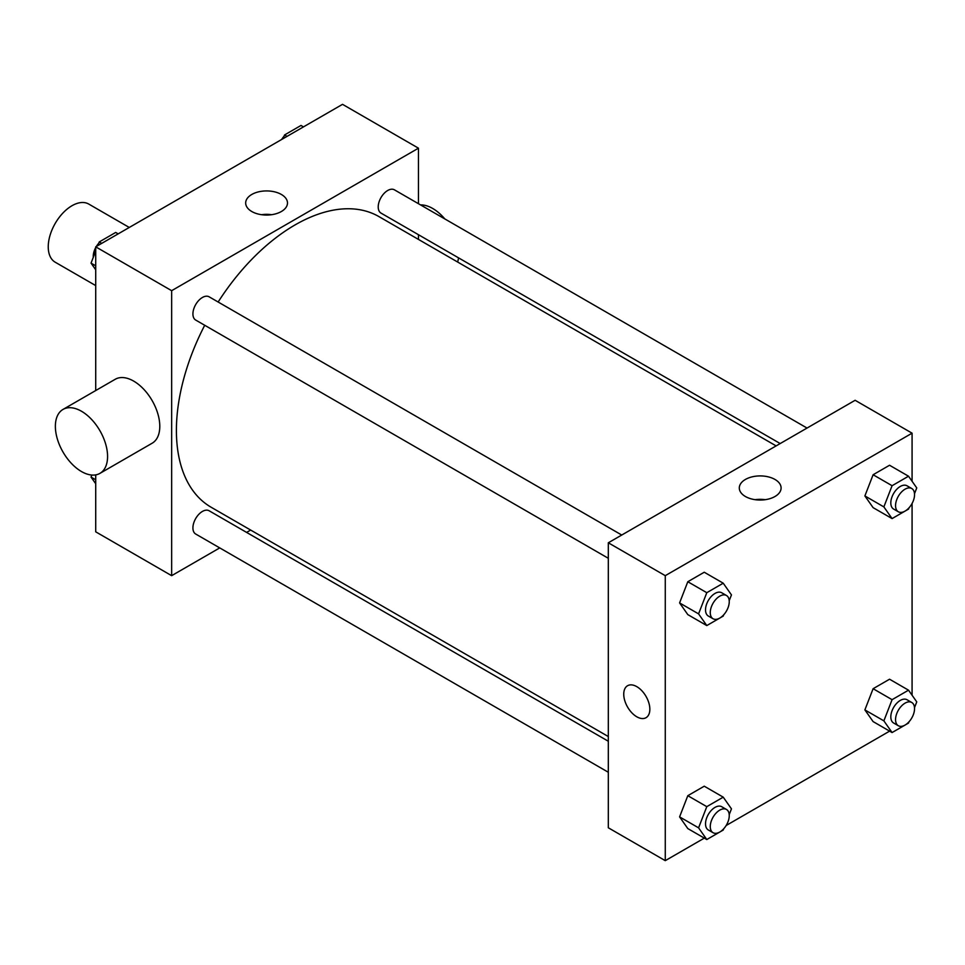 <?xml version="1.0" encoding="UTF-8"?>
<svg xmlns="http://www.w3.org/2000/svg" width="965" height="965" viewBox="0 0 965 965"><rect width="100%" height="100%" fill="white"/><g stroke="black" fill="none" stroke-linecap="round" stroke-linejoin="round"><path stroke-width="1.45" d="M129.274 227.463L88.768 204.073A33.558 19.372 120 0 0 62.894 213.06A33.558 19.372 120 0 0 48.25 246.835A33.558 19.372 120 0 0 55.198 262.203L95.716 285.592M219.743 547.903L171.649 575.671L95.716 531.824L95.716 474.877M95.716 390.548L95.716 246.835L342.527 104.341L418.46 148.188L418.46 203.712M250.659 530.062L246.594 532.403M204.713 325.265A167.814 96.886 120 0 0 176.402 430.438A167.814 96.886 120 0 0 211.154 507.252L608.312 736.548M776.125 445.902L378.956 216.606A167.814 96.886 120 0 0 218.138 302.021M418.46 234.712L418.46 239.404M171.649 575.671L171.649 290.682L418.46 148.188M807.029 428.05L394.42 189.828A13.426 7.756 120 0 0 384.07 193.422A13.426 7.756 120 0 0 378.22 206.932A13.426 7.756 120 0 0 380.994 213.084L780.19 443.55M608.312 741.241L209.128 510.774A13.426 7.756 120 0 0 198.778 514.369A13.426 7.756 120 0 0 192.916 527.879A13.426 7.756 120 0 0 195.702 534.031L608.312 772.253M608.312 558.289L195.702 320.066A13.426 7.756 -60 0 1 195.702 304.566A13.426 7.756 -60 0 1 209.128 296.81L621.737 535.032M171.649 290.682L95.716 246.835M251.805 211.528A20.904 12.062 180 0 1 245.677 202.988A20.904 12.062 180 0 1 266.581 190.925A20.904 12.062 180 0 1 287.486 202.988A20.904 12.062 180 0 1 274.579 214.134A20.904 12.062 180 0 1 251.805 211.528M63.015 409.425L115.221 379.281A36.923 21.314 60 0 1 143.676 389.172A36.923 21.314 60 0 1 159.792 426.325A36.923 21.314 60 0 1 152.144 443.225L99.938 473.369A36.923 21.314 60 0 1 63.015 452.054A36.923 21.314 60 0 1 63.015 409.425A36.923 21.314 60 0 1 91.47 419.317A36.923 21.314 60 0 1 107.573 456.469A36.923 21.314 60 0 1 99.938 473.369M457.615 262.01A36.923 21.314 -120 0 0 458.532 257.848M444.841 218.946A36.923 21.314 -120 0 0 420.559 204.918M261.515 214.7A20.904 12.062 180 0 1 271.647 214.7M704.329 838.115L665.271 860.659L608.312 827.777L608.312 542.788L855.123 400.294L912.082 433.176L912.082 481.27M912.082 717.429L911.443 718.539M889.621 731.132L726.138 825.509M873.108 507.638L864.881 495.938L873.108 474.744L889.549 465.251L873.108 474.744L864.881 495.938L873.108 507.638L892.082 518.591L883.868 506.902L892.082 485.709L908.523 476.215L916.75 487.916L914.506 493.694M687.804 828.573L679.589 816.885L687.804 795.691L704.245 786.198L687.804 795.691L679.589 816.885L687.804 828.573L706.79 839.538L698.576 827.837L706.79 806.656L723.231 797.162L731.458 808.851L729.214 814.629M912.082 503.465L912.082 695.234M665.271 860.659L665.271 575.671L912.082 433.176M873.108 721.591L864.881 709.902L873.108 688.708L889.549 679.215L873.108 688.708L864.881 709.902L873.108 721.591L892.082 732.556L883.868 720.855L892.082 699.673L908.523 690.18L916.75 701.881L914.506 707.659M687.804 614.609L679.589 602.92L687.804 581.726L704.245 572.233L687.804 581.726L679.589 602.92L687.804 614.609L706.79 625.573L698.576 613.873L706.79 592.691L723.231 583.198L731.458 594.898L729.214 600.676M665.271 575.671L608.312 542.788M745.414 496.505A20.904 12.062 180 0 1 739.299 487.976A20.904 12.062 180 0 1 760.203 475.914A20.904 12.062 180 0 1 781.095 487.976A20.904 12.062 180 0 1 768.2 499.122A20.904 12.062 180 0 1 745.414 496.505M649.843 709.251A18.456 10.663 60 0 1 646.019 717.707A18.456 10.663 60 0 1 627.564 707.043A18.456 10.663 60 0 1 627.564 685.729A18.456 10.663 60 0 1 641.785 690.675A18.456 10.663 60 0 1 649.843 709.251M646.031 717.707A18.456 10.663 60 0 1 627.564 707.043A18.456 10.663 60 0 1 627.564 685.729M755.137 499.689A20.904 12.062 180 0 1 765.257 499.689M723.738 614.777L723.231 616.08L706.79 625.573M726.476 595.502L721.724 592.763A13.426 7.756 120 0 0 711.374 596.358A13.426 7.756 120 0 0 705.524 609.868A13.426 7.756 120 0 0 708.298 616.008L713.051 618.746A13.426 7.756 120 0 0 726.476 611.002A13.426 7.756 120 0 0 726.476 595.502A13.426 7.756 120 0 0 716.126 599.096A13.426 7.756 120 0 0 710.264 612.606A13.426 7.756 120 0 0 713.051 618.746M698.576 613.873L679.589 602.92M706.79 592.691L687.804 581.726M723.231 583.198L704.245 572.233M909.03 507.795L908.523 509.098L892.082 518.591M911.768 488.519L907.016 485.781A13.426 7.756 120 0 0 896.678 489.376A13.426 7.756 120 0 0 890.816 502.886A13.426 7.756 120 0 0 893.59 509.038L898.343 511.776A13.426 7.756 120 0 0 911.768 504.019A13.426 7.756 120 0 0 911.768 488.519A13.426 7.756 120 0 0 901.419 492.114A13.426 7.756 120 0 0 895.556 505.624A13.426 7.756 120 0 0 898.343 511.776M883.868 506.902L864.881 495.938M892.082 485.709L873.108 474.744M908.523 476.215L889.549 465.251M723.738 828.742L723.231 830.045L706.79 839.538M726.476 809.466L721.724 806.716A13.426 7.756 120 0 0 711.374 810.323A13.426 7.756 120 0 0 705.524 823.833A13.426 7.756 120 0 0 708.298 829.972L713.051 832.711A13.426 7.756 120 0 0 726.476 824.966A13.426 7.756 120 0 0 726.476 809.466A13.426 7.756 120 0 0 716.126 813.061A13.426 7.756 120 0 0 710.264 826.571A13.426 7.756 120 0 0 713.051 832.711M698.576 827.837L679.589 816.885M706.79 806.656L687.804 795.691M723.231 797.162L704.245 786.198M909.03 721.76L908.523 723.062L892.082 732.556M911.768 702.484L907.016 699.746A13.426 7.756 120 0 0 896.678 703.34A13.426 7.756 120 0 0 890.816 716.85A13.426 7.756 120 0 0 893.59 722.99L898.343 725.74A13.426 7.756 120 0 0 911.768 717.984A13.426 7.756 120 0 0 911.768 702.484A13.426 7.756 120 0 0 901.419 706.078A13.426 7.756 120 0 0 895.556 719.588A13.426 7.756 120 0 0 898.343 725.74M883.868 720.855L864.881 709.902M892.082 699.673L873.108 688.708M908.523 690.18L889.549 679.215M95.716 269.766L91.048 263.119L95.716 251.081M97.839 245.605L99.262 241.938L115.704 232.444L118.176 233.868M95.716 265.821L91.048 263.119M101.735 243.361L99.262 241.938M95.716 247.571A13.426 7.756 120 0 0 93.243 256.376A13.426 7.756 120 0 0 93.279 257.341M98.756 243.24A13.426 7.756 120 0 0 96.355 246.461M283.131 138.634L284.554 134.955L300.996 125.462L303.468 126.885M287.027 136.379L284.554 134.955M284.06 136.258A13.426 7.756 120 0 0 281.647 139.491M95.716 483.73L91.048 477.084L91.832 475.045M95.716 479.786L91.048 477.084"/></g></svg>
